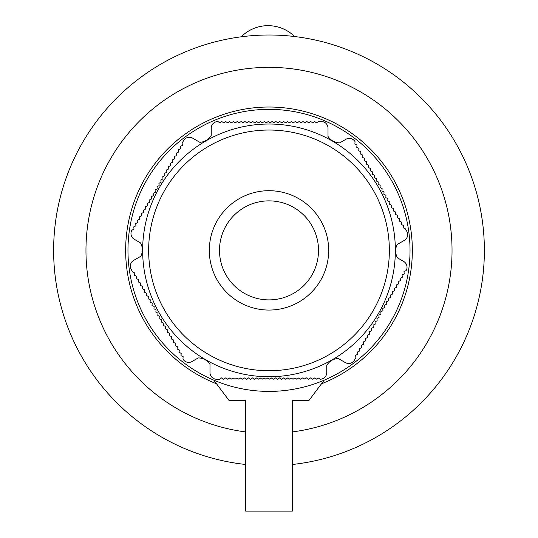 <?xml version="1.0" encoding="UTF-8"?>
<svg xmlns="http://www.w3.org/2000/svg" width="538" height="538" viewBox="0 0 538 538"><rect width="100%" height="100%" fill="white"/><g stroke="black" fill="none" stroke-linecap="round" stroke-linejoin="round"><path stroke-width="0.81" d="M355.86 357.649L354.421 360.144A6.671 6.671 0 0 1 345.315 362.585L338.2 358.476A13.874 13.874 0 0 0 326.754 365.436L326.754 372.572A6.671 6.671 0 0 1 320.083 379.243L318.153 377.905L316.216 379.243L314.286 377.905L312.349 379.243L310.419 377.905L308.482 379.243L306.552 377.905L304.851 379.082L302.679 377.905L300.749 379.243L298.812 377.905L296.882 379.243L294.945 377.905L293.015 379.243L291.078 377.905L289.148 379.243L287.211 377.905L285.281 379.243L283.344 377.905L281.414 379.243L279.478 377.905L277.541 379.243L275.611 377.905L273.674 379.243L271.744 377.905L269.807 379.243L267.877 377.905L265.94 379.243L264.01 377.905L262.073 379.243L260.143 377.905L258.206 379.243L256.27 377.905L254.339 379.243L252.403 377.905L250.473 379.243L248.536 377.905L246.606 379.243L244.669 377.905L242.739 379.243L240.802 377.905L238.872 379.243L236.935 377.905L234.998 379.243L233.068 377.905L231.132 379.243L229.201 377.905L227.265 379.243L225.335 377.905L223.398 379.243L221.468 377.905L219.531 379.243L216.659 379.243A6.671 6.671 0 0 1 209.988 372.572L209.988 364.36A13.874 13.874 0 0 0 198.233 357.925L192.059 361.496A6.671 6.671 0 0 1 182.947 359.054L183.135 356.707L181.017 355.705L181.205 353.358L179.08 352.356L179.268 350.009L177.143 349.007L177.332 346.66L175.213 345.652L175.401 343.311L173.276 342.303L173.465 339.962L171.346 338.953L171.535 336.613L169.409 335.604L169.598 333.264L167.479 332.255L167.668 329.915L165.543 328.906L165.731 326.566L163.613 325.557L163.801 323.217L161.676 322.208L161.864 319.868L159.746 318.859L159.934 316.519L157.809 315.51L157.997 313.17L155.872 312.161L156.06 309.821L153.942 308.812L154.13 306.472L152.005 305.463L152.193 303.123L150.075 302.114L150.263 299.774L148.138 298.765L148.327 296.425L146.208 295.416L146.397 293.075L144.271 292.067L144.46 289.726L142.341 288.718L142.53 286.377L140.405 285.369L140.593 283.028L138.474 282.02L138.663 279.679L136.538 278.671L136.726 276.33L134.608 275.321L134.789 272.981L132.671 271.972L131.232 269.477A6.671 6.671 0 0 1 133.673 260.372L140.788 256.263A13.874 13.874 0 0 0 140.479 242.867L134.305 239.302A6.671 6.671 0 0 1 131.864 230.19L133.982 229.188L133.794 226.841L135.919 225.839L135.731 223.492L137.849 222.483L137.661 220.143L139.786 219.134L139.598 216.794L141.716 215.785L141.528 213.445L143.653 212.436L143.464 210.096L145.583 209.087L145.401 206.747L147.52 205.738L147.331 203.398L149.456 202.389L149.268 200.049L151.386 199.04L151.198 196.7L153.323 195.691L153.135 193.35L155.253 192.342L155.065 190.001L157.19 188.993L157.002 186.652L159.12 185.644L158.932 183.303L161.057 182.295L160.869 179.954L162.987 178.946L162.799 176.605L164.924 175.596L164.736 173.256L166.854 172.247L166.666 169.907L168.791 168.898L168.602 166.558L170.728 165.549L170.539 163.209L172.658 162.2L172.469 159.86L174.594 158.851L174.406 156.511L176.525 155.502L176.336 153.162L178.461 152.153L178.273 149.813L180.391 148.804L180.203 146.457L182.328 145.455L182.14 143.108L183.579 140.62A6.671 6.671 0 0 1 192.685 138.179L199.8 142.288A13.874 13.874 0 0 0 211.246 135.327L211.246 128.192A6.671 6.671 0 0 1 217.917 121.521L219.847 122.852L221.784 121.521L223.714 122.852L225.651 121.521L227.581 122.852L229.518 121.521L231.448 122.852L233.384 121.521L235.321 122.852L237.251 121.521L239.188 122.852L241.118 121.521L243.055 122.852L244.985 121.521L246.922 122.852L248.852 121.521L250.789 122.852L252.719 121.521L254.656 122.852L256.586 121.521L258.522 122.852L260.459 121.521L262.389 122.852L264.326 121.521L266.256 122.852L268.193 121.521L270.123 122.852L272.06 121.521L273.99 122.852L275.927 121.521L277.857 122.852L279.794 121.521L281.73 122.852L283.661 121.521L285.597 122.852L287.527 121.521L289.464 122.852L291.394 121.521L293.331 122.852L295.261 121.521L297.198 122.852L299.128 121.521L301.065 122.852L303.002 121.521L304.932 122.852L306.868 121.521L308.799 122.852L310.735 121.521L312.665 122.852L314.602 121.521L316.532 122.852L318.469 121.521L321.341 121.521A6.671 6.671 0 0 1 328.012 128.192L328.012 136.403A13.874 13.874 0 0 0 339.767 142.839L345.941 139.268A6.671 6.671 0 0 1 355.053 141.709L354.865 144.049L356.983 145.058L356.795 147.399L358.92 148.407L358.732 150.748L360.857 151.756L360.668 154.097L362.787 155.105L362.599 157.446L364.724 158.454L364.535 160.801L366.654 161.803L366.465 164.151L368.591 165.153L368.402 167.5L370.521 168.502L370.332 170.849L372.457 171.851L372.269 174.198L374.387 175.206L374.199 177.547L376.324 178.555L376.136 180.896L378.254 181.905L378.066 184.245L380.191 185.254L380.003 187.594L382.128 188.603L381.94 190.943L384.058 191.952L383.87 194.292L385.995 195.301L385.807 197.641L387.925 198.65L387.737 200.99L389.862 201.999L389.673 204.339L391.792 205.348L391.603 207.688L393.729 208.697L393.54 211.037L395.659 212.046L395.47 214.386L397.595 215.395L397.407 217.735L399.526 218.744L399.337 221.084L401.462 222.093L401.274 224.433L403.392 225.442L403.211 227.782L405.329 228.791L406.768 231.279A6.671 6.671 0 0 1 404.327 240.392L397.212 244.494A13.874 13.874 0 0 0 397.521 257.89L403.695 261.461A6.671 6.671 0 0 1 406.136 270.567L404.018 271.576L404.206 273.916L402.081 274.925L402.269 277.265L400.151 278.274L400.339 280.614L398.214 281.623L398.402 283.97L396.284 284.972L396.472 287.319L394.347 288.321L394.536 290.668L392.417 291.67L392.599 294.017L390.48 295.019L390.669 297.366L388.544 298.375L388.732 300.715L386.614 301.724L386.802 304.064L384.677 305.073L384.865 307.413L382.747 308.422L382.935 310.762L380.81 311.771L380.998 314.111L378.88 315.12L379.068 317.46L376.943 318.469L377.131 320.809L375.013 321.818L375.201 324.158L373.076 325.167L373.264 327.507L371.146 328.516L371.334 330.857L369.209 331.865L369.398 334.206L367.272 335.214L367.461 337.555L365.342 338.563L365.531 340.904L363.406 341.912L363.594 344.253L361.475 345.261L361.664 347.602L359.539 348.611L359.727 350.951L357.609 351.96L357.797 354.3L355.672 355.309L355.86 357.649M127.97 250.378A141.03 141.03 0 0 1 269 109.355A141.03 141.03 0 0 1 410.03 250.378A141.03 141.03 0 0 1 269 391.408A141.03 141.03 0 0 1 127.97 250.378M328.678 250.378A59.678 59.678 0 0 0 239.161 198.697A59.678 59.678 0 0 0 239.161 302.067A59.678 59.678 0 0 0 328.678 250.378M318.509 250.378A49.509 49.509 0 0 0 244.245 207.507A49.509 49.509 0 0 0 244.245 293.257A49.509 49.509 0 0 0 318.509 250.378M142.644 250.378A126.356 126.356 0 0 1 269 124.022A126.356 126.356 0 0 1 395.356 250.378A126.356 126.356 0 0 1 269 376.741A126.356 126.356 0 0 1 142.644 250.378A126.356 126.356 0 0 1 269 124.022A126.356 126.356 0 0 1 395.356 250.378A126.356 126.356 0 0 1 269 376.741A126.356 126.356 0 0 1 142.644 250.378M241.232 36.799A37.909 37.909 0 0 1 294.629 36.537M245.664 464.489A215.375 215.375 0 0 1 53.625 250.378A215.375 215.375 0 0 1 261.206 35.145A215.375 215.375 0 0 1 483.81 234.803A215.375 215.375 0 0 1 292.336 464.489M228.993 400.413L245.664 400.413L228.993 400.413L213.801 380.158M309.007 400.413L292.336 400.413L309.007 400.413L324.199 380.158M292.336 497.764L292.336 400.413L292.336 511.1L245.664 511.1L245.664 400.413L245.664 497.764M245.664 431.927A183.034 183.034 0 0 1 85.966 250.378A183.034 183.034 0 0 1 261.199 67.512A183.034 183.034 0 0 1 451.375 234.797A183.034 183.034 0 0 1 292.336 431.927M216.532 383.796A143.364 143.364 0 0 1 251.138 108.138A143.364 143.364 0 0 1 321.468 383.796M389.357 250.378A120.357 120.357 0 0 0 208.825 146.154A120.357 120.357 0 0 0 208.825 354.609A120.357 120.357 0 0 0 389.357 250.378"/></g></svg>
